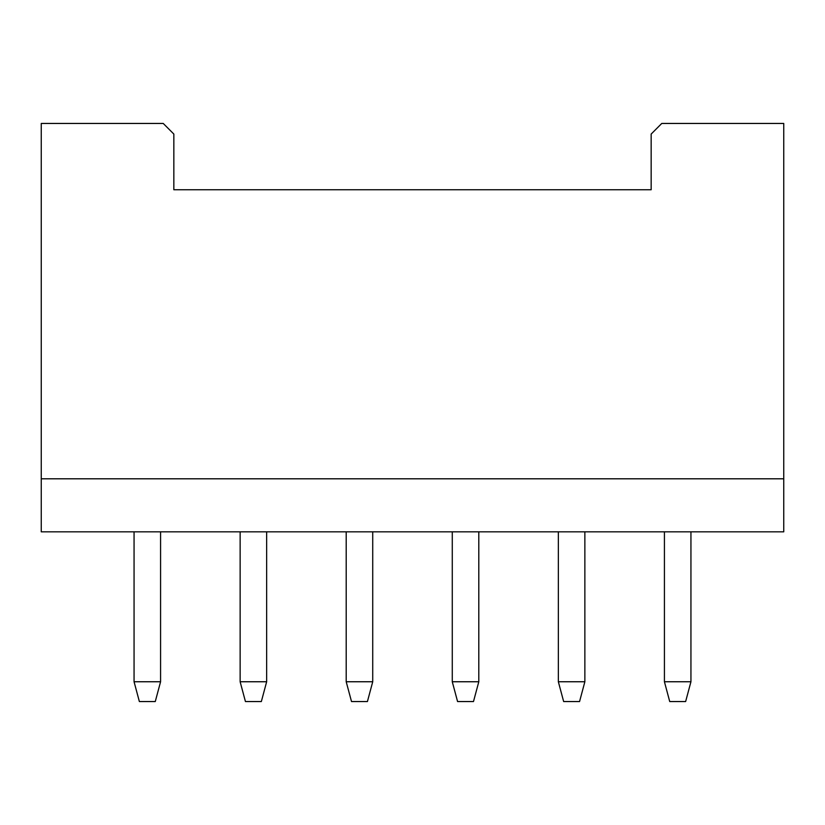 <?xml version="1.0" encoding="UTF-8"?>
<svg xmlns="http://www.w3.org/2000/svg" width="825" height="825" viewBox="0 0 825 825"><rect width="100%" height="100%" fill="white"/><g stroke="black" fill="none" stroke-linecap="round" stroke-linejoin="round"><path stroke-width="1.24" d="M155.275 701.549L139.363 701.549L134.062 681.749L160.576 681.749L155.275 701.549M261.35 701.549L245.438 701.549L240.137 681.749L266.65 681.749L261.35 701.549M367.424 701.549L351.512 701.549L346.201 681.749L372.725 681.749L367.424 701.549M783.75 478.799L783.75 123.451L661.763 123.451L651.162 134.062L651.162 189.75L173.838 189.75L173.838 134.062L163.237 123.451L41.25 123.451L41.25 531.826L783.75 531.826L783.75 478.799L41.25 478.799M160.576 681.749L160.576 531.826M134.062 681.749L134.062 531.826M266.65 681.749L266.65 531.826M240.137 681.749L240.137 531.826M372.725 681.749L372.725 531.826M346.201 681.749L346.201 531.826M452.275 681.749L478.799 681.749L473.488 701.549L457.576 701.549L452.275 681.749L452.275 531.826M478.799 681.749L478.799 531.826M558.35 681.749L584.863 681.749L579.562 701.549L563.65 701.549L558.35 681.749L558.35 531.826M584.863 681.749L584.863 531.826M690.938 681.749L685.637 701.549L669.725 701.549L664.424 681.749L690.938 681.749L690.938 531.826M664.424 681.749L664.424 531.826"/></g></svg>
